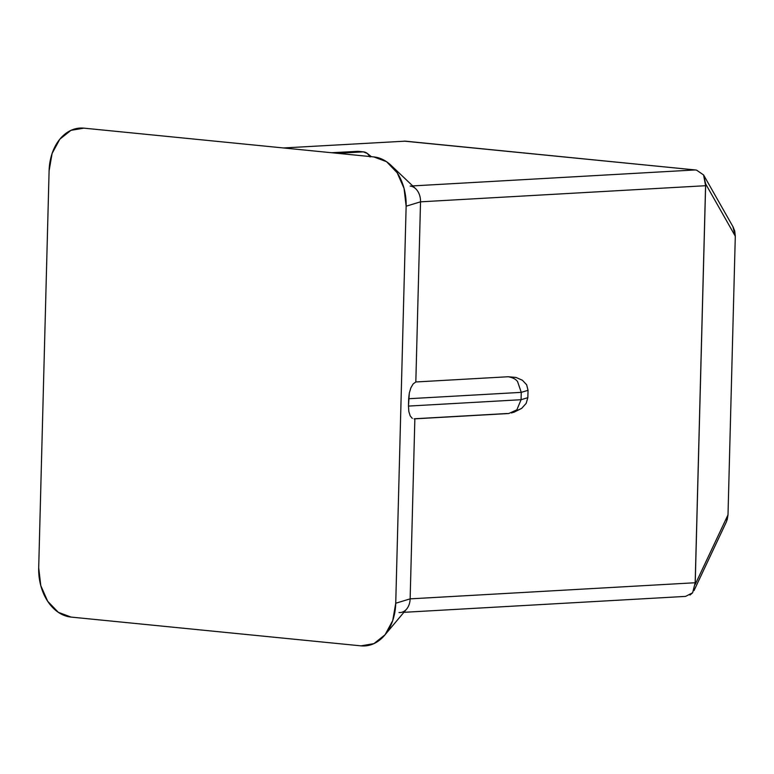 <?xml version="1.0" encoding="UTF-8"?>
<svg xmlns="http://www.w3.org/2000/svg" width="774" height="774" viewBox="0 0 774 774"><rect width="100%" height="100%" fill="white"/><g stroke="black" fill="none" stroke-linecap="round" stroke-linejoin="round"><path stroke-width="1.16" d="M685.6 596.386L692.633 592.778L695.178 582.745L410.143 598.863L414.854 418.831L410.143 598.863L695.178 582.745L705.578 185.712L420.534 201.83L415.822 381.969L508.199 376.745L515.91 377.422L522.392 380.237L526.649 384.765L528.042 390.309L527.849 397.662L526.165 403.37L521.657 408.391L513.578 412.416M507.241 413.51L414.854 418.734M399.016 612.505A14.754 10.73 86.8 0 0 400.235 612.534A14.754 10.73 86.8 0 0 410.143 598.863L395.737 603.236L406.137 206.203L404.047 188.363L397.159 172.737L386.536 161.689L373.784 156.919L83.853 128.145L70.927 130.361L59.772 139.243L52.11 153.436L49.101 170.764L38.7 567.797L40.79 585.637L47.678 601.263L58.302 612.311L71.053 617.081L360.984 645.855L373.91 643.639L385.065 634.757L392.728 620.564L395.737 603.236A46.111 33.534 86.8 0 1 384.717 635.164L406.611 609.08A14.754 10.73 -93.2 0 0 410.143 598.863L395.737 603.236L406.137 206.203L420.534 201.83L705.578 185.712L703.576 174.953L696.619 170.164L695.226 169.941L412.716 185.915L695.226 169.941L405.295 141.158L283.487 147.96M410.181 186.06A14.754 10.73 86.8 0 1 420.534 201.83L415.822 381.969L413.2 383.875L410.917 387.726L409.32 392.95L408.469 406.079L408.836 411.555L410.181 415.88L412.29 418.395L410.181 415.88L408.836 411.555L408.469 406.079L521.076 399.713L521.26 392.36L408.662 398.726L408.469 406.079L521.076 399.713L527.849 397.662L528.042 390.309L521.26 392.36L521.076 399.713L527.849 397.662L526.165 403.37L521.657 408.391L511.614 413.006M404.154 141.129L695.226 169.941L696.619 170.164L703.576 174.953L705.675 183.96L735.3 236.186L728.005 514.845L695.187 584.467L705.675 183.96L735.3 236.186L732.91 226.656L734.758 230.991L735.3 236.186L728.005 514.845L727.192 519.905M390.996 165.297L415.686 188.74A14.754 10.73 -93.2 0 1 420.534 201.83L406.137 206.203A46.111 33.534 86.8 0 0 390.996 165.297A46.111 33.534 86.8 0 0 373.784 156.919L83.853 128.145A46.111 33.534 86.8 0 0 49.101 170.764L38.7 567.797A46.111 33.534 86.8 0 0 71.053 617.081L360.984 645.855A46.111 33.534 86.8 0 0 384.717 635.164M703.576 174.953L733.326 227.333M692.633 592.778L689.982 595.051M694.007 590.591L726.534 521.589L728.005 514.845L695.187 584.467M337.512 153.32L363.383 151.859L358.014 151.327L332.143 152.788L358.014 151.327L363.383 151.859L337.512 153.32M517.603 381.698L521.26 392.36L528.042 390.309L526.649 384.765L522.392 380.237L515.91 377.422L508.199 376.745C512.901 377.615 516.026 379.27 517.603 381.698C516.016 379.27 512.881 377.615 508.199 376.745L415.822 381.969L413.2 383.875L410.917 387.726L409.32 392.95L408.662 398.726L521.26 392.36L517.603 381.698M414.1 418.869L508.76 413.519L516.858 409.843L521.076 399.713M370.069 156.958C368.414 153.813 366.189 152.12 363.383 151.859L367.408 153.513L369.846 156.532M358.014 151.327L331.533 152.73M685.396 596.406L403.893 612.321M367.408 153.513L371.356 156.677"/></g></svg>

